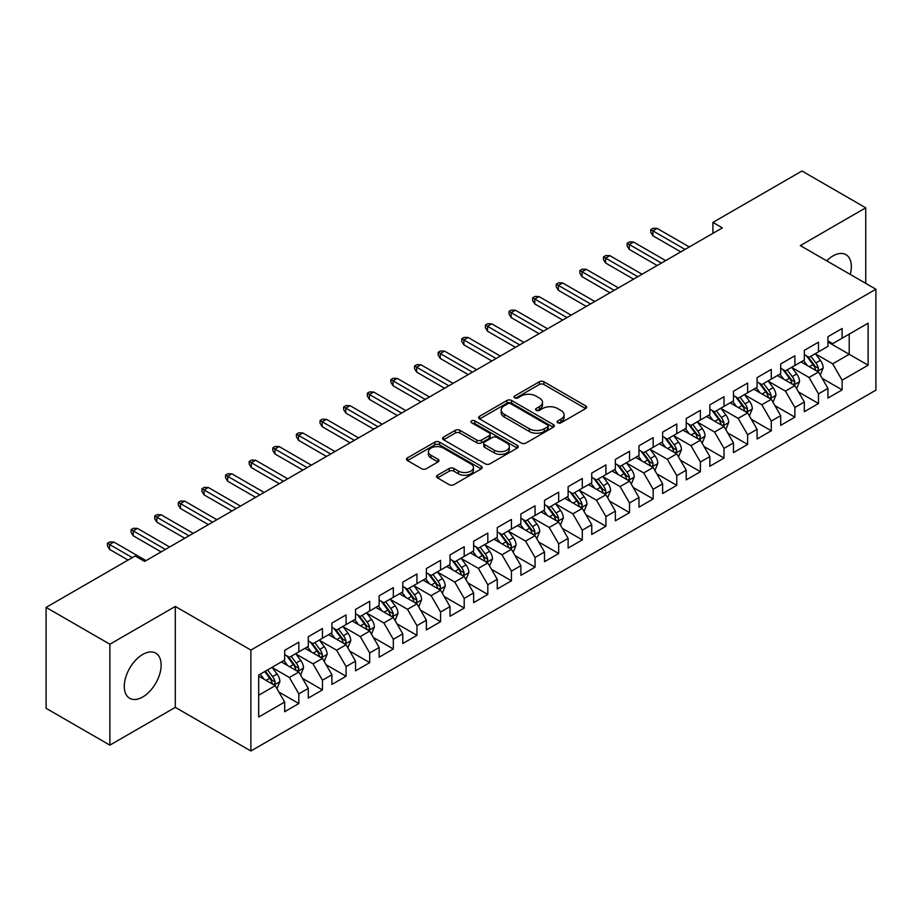 <?xml version="1.0" encoding="UTF-8"?>
<svg xmlns="http://www.w3.org/2000/svg" width="922" height="922" viewBox="0 0 922 922"><rect width="100%" height="100%" fill="white"/><g stroke="black" fill="none" stroke-linecap="round" stroke-linejoin="round"><path stroke-width="1.38" d="M557.798 422.783A2.293 1.325 0 0 0 561.037 422.783L585.677 408.561A3.285 1.89 0 0 0 586.634 407.224A3.285 1.89 0 0 0 585.677 405.887L543.945 381.789A3.285 1.89 0 0 0 539.301 381.789L514.672 396.011A2.293 1.325 0 0 0 513.992 396.956A2.293 1.325 0 0 0 514.672 397.889A2.293 1.325 0 0 0 517.91 397.889L521.103 396.045A10.488 6.062 0 0 1 535.947 396.045L539.416 398.05A10.488 6.062 0 0 1 542.493 402.338A10.488 6.062 0 0 1 539.416 406.625L536.235 408.458A2.293 1.325 0 0 0 535.555 409.403A2.293 1.325 0 0 0 536.235 410.336A2.293 1.325 0 0 0 539.474 410.336L542.666 408.492A10.488 6.062 0 0 1 557.499 408.492L560.979 410.509A10.488 6.062 0 0 1 564.057 414.785A10.488 6.062 0 0 1 560.979 419.072L557.798 420.916A2.293 1.325 0 0 0 557.119 421.85A2.293 1.325 0 0 0 557.798 422.783L557.798 420.916M142.714 696.997A26.058 15.04 120 0 0 159.737 674.04A26.058 15.04 120 0 0 155.737 653.156A26.058 15.04 120 0 0 142.714 654.447A26.058 15.04 120 0 0 125.692 677.405A26.058 15.04 120 0 0 129.679 698.288A26.058 15.04 120 0 0 142.714 696.997M850.245 274.422A26.058 15.04 120 0 0 845.935 254.668A26.058 15.04 120 0 0 832.912 255.959A26.058 15.04 120 0 0 826.677 260.822M437.524 475.222A3.285 1.89 0 0 0 436.555 476.559A3.285 1.89 0 0 0 437.524 477.907L449.233 484.661A3.285 1.89 0 0 0 453.866 484.661L481.226 468.872A3.285 1.89 0 0 0 482.183 467.523A3.285 1.89 0 0 0 481.226 466.186L439.494 442.099A3.285 1.89 0 0 0 434.85 442.099L407.489 457.888A3.285 1.89 0 0 0 406.533 459.225A3.285 1.89 0 0 0 407.489 460.574L421.642 468.733A3.285 1.89 0 0 0 426.275 468.733L437.985 461.968A3.285 1.89 0 0 0 438.941 460.631A3.285 1.89 0 0 0 437.985 459.294L430.966 455.249A8.771 5.059 0 0 1 428.396 451.665A8.771 5.059 0 0 1 433.813 446.986A8.771 5.059 0 0 1 443.378 448.08L470.854 463.95A8.771 5.059 0 0 1 473.412 467.523A8.771 5.059 0 0 1 468.007 472.202A8.771 5.059 0 0 1 458.441 471.107L453.866 468.468A3.285 1.89 0 0 0 449.233 468.468L437.524 475.222L437.524 477.907M109.879 644.213L109.879 745.137L175.307 707.358L175.307 606.446L109.879 644.213L46.1 607.402L135.154 555.989L144.604 561.44L722.364 227.872L712.913 222.409L712.913 233.324M175.307 606.446L250.888 650.079L875.9 289.231L875.9 390.156L250.888 751.004L250.888 650.079M865.746 283.377L865.746 207.819L800.319 245.598L875.9 289.231M865.746 207.819L801.967 170.996L712.913 222.409M521.333 443.033A3.285 1.89 0 0 0 525.966 443.033L553.327 427.232A3.285 1.89 0 0 0 554.295 425.895A3.285 1.89 0 0 0 553.327 424.558L511.595 400.459A3.285 1.89 0 0 0 506.962 400.459L479.601 416.26A3.285 1.89 0 0 0 478.645 417.597A3.285 1.89 0 0 0 479.601 418.934L521.333 443.033M472.513 423.279A2.293 1.325 0 0 1 474.853 423.601L474.853 420.881L517.277 445.372A3.285 1.89 0 0 1 518.233 446.709A3.285 1.89 0 0 1 517.277 448.057L489.916 463.847A3.285 1.89 0 0 1 485.283 463.847L443.551 439.748L443.551 437.074A3.285 1.89 0 0 0 442.583 438.411A3.285 1.89 0 0 0 443.551 439.748M443.551 437.074L455.261 430.32A3.285 1.89 0 0 1 459.894 430.32L476.824 440.082A3.285 1.89 0 0 0 481.457 440.082L489.225 435.599A3.285 1.89 0 0 0 490.181 434.262A3.285 1.89 0 0 0 489.225 432.925L471.603 422.749A2.293 1.325 0 0 1 470.935 421.815A2.293 1.325 0 0 1 472.352 420.593A2.293 1.325 0 0 1 474.853 420.881M827.944 342.016L849.208 354.29L849.208 334.11L868.109 323.196L842.12 338.19L842.12 328.509L827.944 336.691L827.944 346.372L818.506 351.835L818.506 342.154L804.33 350.337L804.33 360.018L794.879 365.469L794.879 355.788L780.704 363.971L780.704 373.652L771.265 379.103L771.265 369.422L757.089 377.605L757.089 387.286L747.638 392.749L747.638 383.056L733.463 391.239L733.463 400.932L724.024 406.383L724.024 396.702L709.848 404.885L709.848 414.566L700.397 420.017L700.397 410.336L686.222 418.519L686.222 428.2L676.771 433.651L676.771 423.97L662.607 432.153L662.607 441.834L653.156 447.297L653.156 437.616L638.981 445.799L638.981 455.48L629.53 460.931L629.53 451.25L615.366 459.433L615.366 469.114L605.915 474.565L605.915 464.884L591.74 473.067L591.74 482.748L582.289 488.211L582.289 478.518L568.125 486.701L568.125 496.393L558.674 501.845L558.674 492.164L544.499 500.346L544.499 510.027L535.048 515.479L535.048 505.798L520.884 513.98L520.884 523.661L511.433 529.113L511.433 519.432L497.258 527.615L497.258 537.296L487.807 542.758L487.807 533.077L473.631 541.26L473.631 550.941L464.192 556.392L464.192 546.711L450.017 554.894L450.017 564.575L440.566 570.027L440.566 560.346L426.39 568.528L426.39 578.209L416.951 583.672L416.951 573.98L402.776 582.162L402.776 591.855L393.325 597.306L393.325 587.625L379.149 595.808L379.149 605.489L369.71 610.94L369.71 601.259L355.535 609.442L355.535 619.123L346.084 624.574L346.084 614.893L331.908 623.076L331.908 632.757L322.47 638.22L322.47 628.539L308.294 636.722L308.294 646.403L298.843 651.854L298.843 642.173L284.668 650.356L284.668 660.037L258.69 675.042L258.69 717.039L284.668 702.045L275.217 685.68L258.69 676.126M868.109 323.196L868.109 365.193L842.12 380.198L832.67 363.833L815.544 353.944M822.159 378.354L842.12 389.879L842.12 380.198M842.12 389.879L827.944 398.062L827.944 388.381L818.506 393.832L809.055 377.467L791.929 367.578M798.544 392L818.506 403.513L818.506 393.832M818.506 403.513L804.33 411.696L804.33 402.015L794.879 407.478L785.429 391.112L768.303 381.224M774.918 405.634L794.879 417.159L794.879 407.478M794.879 417.159L780.704 425.342L780.704 415.661L771.265 421.112L761.814 404.746L744.688 394.858M751.303 419.268L771.265 430.793L771.265 421.112M771.265 430.793L757.089 438.976L757.089 429.295L747.638 434.746L738.188 418.381L721.062 408.492M727.677 432.902L747.638 444.427L747.638 434.746M747.638 444.427L733.463 452.61L733.463 442.929L724.024 448.38L714.573 432.026L697.447 422.138M704.062 446.548L724.024 458.073L724.024 448.38M724.024 458.073L709.848 466.255L709.848 456.563L700.397 462.026L690.947 445.66L673.821 435.772M680.436 460.182L700.397 471.707L700.397 462.026M700.397 471.707L686.222 479.889L686.222 470.208L676.771 475.66L667.332 459.294L650.206 449.406M656.821 473.816L676.771 485.341L676.771 475.66M676.771 485.341L662.607 493.524L662.607 483.843L653.156 489.294L643.706 472.928L626.58 463.04M633.195 487.461L653.156 498.975L653.156 489.294M653.156 498.975L638.981 507.158L638.981 497.477L629.53 502.939L620.091 486.574L602.965 476.686M609.58 501.095L629.53 512.62L629.53 502.939M629.53 512.62L615.366 520.803L615.366 511.122L605.915 516.574L596.465 500.208L579.339 490.32M585.954 514.73L605.915 526.255L605.915 516.574M605.915 526.255L591.74 534.437L591.74 524.756L582.289 530.208L572.85 513.842L555.724 503.954M562.339 528.364L582.289 539.889L582.289 530.208M582.289 539.889L568.125 548.071L568.125 538.39L558.674 543.842L549.224 527.488L532.098 517.599M538.713 542.009L558.674 553.534L558.674 543.842M558.674 553.534L544.499 561.717L544.499 552.024L535.048 557.487L525.598 541.122L508.483 531.233M515.087 555.643L535.048 567.168L535.048 557.487M535.048 567.168L520.884 575.351L520.884 565.67L511.433 571.121L501.983 554.756L484.857 544.867M491.472 569.277L511.433 580.802L511.433 571.121M511.433 580.802L497.258 588.985L497.258 579.304L487.807 584.755L478.357 568.39L461.231 558.502M467.846 582.923L487.807 594.436L487.807 584.755M487.807 594.436L473.631 602.619L473.631 592.938L464.192 598.401L454.742 582.036L437.616 572.147M444.231 596.557L464.192 608.082L464.192 598.401M464.192 608.082L450.017 616.265L450.017 606.584L440.566 612.035L431.116 595.67L413.99 585.781M420.605 610.191L440.566 621.716L440.566 612.035M440.566 621.716L426.39 629.899L426.39 620.218L416.951 625.669L407.501 609.304L390.375 599.415M396.99 623.825L416.951 635.35L416.951 625.669M416.951 635.35L402.776 643.533L402.776 633.852L393.325 639.303L383.875 622.949L366.749 613.061M373.364 637.471L393.325 648.996L393.325 639.303M393.325 648.996L379.149 657.179L379.149 647.486L369.71 652.949L360.26 636.583L343.134 626.695M349.749 651.105L369.71 662.63L369.71 652.949M369.71 662.63L355.535 670.813L355.535 661.132L346.084 666.583L336.634 650.217L319.508 640.329M326.123 664.739L346.084 676.264L346.084 666.583M346.084 676.264L331.908 684.447L331.908 674.766L322.47 680.217L313.019 663.852L295.893 653.963M302.508 678.385L322.47 689.898L322.47 680.217M322.47 689.898L308.294 698.081L308.294 688.4L298.843 693.863L289.393 677.497L272.267 667.609M278.882 692.019L298.843 703.544L298.843 693.863M298.843 703.544L284.668 711.726L284.668 702.045M284.668 654.585L289.393 657.305L298.843 651.854M258.69 695.223L275.217 685.68M308.294 640.94L313.019 643.671L322.47 638.22M289.393 677.497L298.843 672.034L281.36 661.95M308.294 688.4L298.843 672.034M331.908 627.306L336.634 630.037L346.084 624.574M313.019 663.852L322.47 658.4L304.986 648.304M331.908 674.766L322.47 658.4M355.535 613.672L360.26 616.403L369.71 610.94M336.634 650.217L346.084 644.766L328.601 634.67M355.535 661.132L346.084 644.766M379.149 600.038L383.875 602.758L393.325 597.306M360.26 636.583L369.71 631.121L352.227 621.036M379.149 647.486L369.71 631.121M402.776 586.392L407.501 589.123L416.951 583.672M383.875 622.949L393.325 617.486L375.842 607.402M402.776 633.852L393.325 617.486M426.39 572.758L431.116 575.489L440.566 570.027M407.501 609.304L416.951 603.852L399.468 593.756M426.39 620.218L416.951 603.852M450.017 559.124L454.742 561.844L464.192 556.392M431.116 595.67L440.566 590.218L423.083 580.122M450.017 606.584L440.566 590.218M473.631 545.478L478.357 548.21L487.807 542.758M454.742 582.036L464.192 576.573L446.709 566.488M473.631 592.938L464.192 576.573M497.258 531.844L501.983 534.576L511.433 529.113M478.357 568.39L487.807 562.939L470.335 552.843M497.258 579.304L487.807 562.939M520.884 518.21L525.598 520.942L535.048 515.479M501.983 554.756L511.433 549.305L493.95 539.209M520.884 565.67L511.433 549.305M544.499 504.576L549.224 507.296L558.674 501.845M525.598 541.122L535.048 535.67L517.576 525.575M544.499 552.024L535.048 535.67M568.125 490.93L572.85 493.662L582.289 488.211M549.224 527.488L558.674 522.025L541.191 511.941M568.125 538.39L558.674 522.025M591.74 477.296L596.465 480.028L605.915 474.565M572.85 513.842L582.289 508.391L564.817 498.295M591.74 524.756L582.289 508.391M615.366 463.662L620.091 466.382L629.53 460.931M596.465 500.208L605.915 494.757L588.432 484.661M615.366 511.122L605.915 494.757M638.981 450.017L643.706 452.748L653.156 447.297M620.091 486.574L629.53 481.111L612.058 471.027M638.981 497.477L629.53 481.111M662.607 436.383L667.332 439.114L676.771 433.651M643.706 472.928L653.156 467.477L635.673 457.381M662.607 483.843L653.156 467.477M686.222 422.749L690.947 425.48L700.397 420.017M667.332 459.294L676.771 453.843L659.299 443.747M686.222 470.208L676.771 453.843M709.848 409.114L714.573 411.834L724.024 406.383M690.947 445.66L700.397 440.209L682.914 430.113M709.848 456.563L700.397 440.209M733.463 395.469L738.188 398.2L747.638 392.749M714.573 432.026L724.024 426.563L706.54 416.479M733.463 442.929L724.024 426.563M757.089 381.835L761.814 384.566L771.265 379.103M738.188 418.381L747.638 412.929L730.155 402.833M757.089 429.295L747.638 412.929M780.704 368.201L785.429 370.921L794.879 365.469M761.814 404.746L771.265 399.295L753.781 389.199M780.704 415.661L771.265 399.295M804.33 354.555L809.055 357.287L818.506 351.835M785.429 391.112L794.879 385.65L777.396 375.565M804.33 402.015L794.879 385.65M827.944 340.921L832.67 343.652L842.12 338.19M809.055 377.467L818.506 372.015L801.022 361.92M827.944 388.381L818.506 372.015M46.1 607.402L46.1 708.315L109.879 745.137M175.307 707.358L250.888 751.004M832.67 363.833L849.208 354.29L868.109 365.193M558.709 423.106L560.979 421.803A10.488 6.062 0 0 0 564.057 417.516L564.057 414.785M542.493 402.338L542.493 405.069A10.488 6.062 0 0 1 539.416 409.345L537.146 410.659M585.631 408.584L543.945 384.52A3.285 1.89 0 0 0 539.301 384.52L515.582 398.212M553.292 427.266L511.595 403.191A3.285 1.89 0 0 0 506.962 403.191L479.647 418.968M547.53 426.84A2.293 1.325 0 0 0 548.21 425.895A2.293 1.325 0 0 0 547.53 424.961L510.903 403.813A2.293 1.325 0 0 0 507.653 403.813L504.288 405.749A10.488 6.062 0 0 0 501.222 410.036A10.488 6.062 0 0 0 504.288 414.324L529.332 428.776A10.488 6.062 0 0 0 544.176 428.776L547.53 426.84L547.53 429.56A2.293 1.325 0 0 0 548.21 428.626L548.21 425.895M501.222 410.036L501.222 412.768A10.488 6.062 0 0 0 504.288 417.044L504.288 414.324M547.53 429.56L544.176 431.508A10.488 6.062 0 0 1 529.332 431.508L504.288 417.044M443.586 439.782L455.261 433.04L455.261 430.32M490.181 434.262L490.181 436.993A3.285 1.89 0 0 1 489.225 438.33L481.457 442.814A3.285 1.89 0 0 1 476.824 442.814L459.894 433.04A3.285 1.89 0 0 0 455.261 433.04M474.853 423.601L517.23 448.08M494.376 450.224A8.771 5.059 0 0 0 503.942 451.331A8.771 5.059 0 0 0 509.359 446.651A8.771 5.059 0 0 0 506.789 443.067L497.108 437.477A3.285 1.89 0 0 0 492.463 437.477L484.707 441.961A3.285 1.89 0 0 0 483.739 443.298A3.285 1.89 0 0 0 484.707 444.635L494.376 450.224L494.376 452.956A8.771 5.059 0 0 0 503.942 454.05A8.771 5.059 0 0 0 509.359 449.371L509.359 446.651M483.739 443.298L483.739 446.029A3.285 1.89 0 0 0 484.707 447.366L484.707 444.635M494.376 452.956L484.707 447.366M473.412 467.523L473.412 470.255A8.771 5.059 0 0 1 468.007 474.934A8.771 5.059 0 0 1 458.441 473.839L453.866 471.188A3.285 1.89 0 0 0 449.233 471.188L437.558 477.93M428.396 451.665L428.396 454.396A8.771 5.059 0 0 0 430.966 457.969L430.966 455.249M437.938 462.003L430.966 457.969M481.18 468.895L439.494 444.819A3.285 1.89 0 0 0 434.85 444.819L407.536 460.597M820.246 375.047L823.173 367.901A8.851 5.106 -120 0 0 820.35 360.364L815.336 353.656M807.338 365.573L803.523 360.479M801.737 362.334L801.31 361.758M816.834 371.059L818.206 369.814L818.402 368.27A8.851 5.106 -120 0 0 815.866 362.945L810.841 356.249M807.983 356.664L814.184 364.939A4.506 2.605 60 0 1 815.002 366.311L818.402 368.27M806.427 355.765L813.031 364.582A8.851 5.106 60 0 1 815.567 369.906L815.74 370.425M685.046 249.413L652.868 230.846L652.868 235.755L650.748 232.344L650.748 229.613L652.868 230.846L657.121 228.391L689.299 246.958M652.868 235.755L680.793 251.867M650.748 229.613L653.11 228.253L657.121 228.391M796.631 388.681L799.558 381.535A8.851 5.106 -120 0 0 796.735 373.998L791.71 367.302M783.723 379.207L779.908 374.113M778.122 375.98L777.684 375.392M793.208 384.693L794.58 383.46L794.776 381.915A8.851 5.106 -120 0 0 792.24 376.591L787.227 369.895M784.357 370.31L790.557 378.585A4.506 2.605 60 0 1 791.376 379.945L794.776 381.915M782.801 369.411L789.405 378.227A8.851 5.106 60 0 1 791.94 383.552L792.125 384.059M773.005 402.315L775.932 395.169A8.851 5.106 -120 0 0 773.109 387.632L768.095 380.936M760.097 392.841L756.282 387.759M754.496 389.614L754.069 389.038M769.593 398.327L770.965 397.094L771.161 395.55A8.851 5.106 -120 0 0 768.625 390.225L763.6 383.529M760.742 383.944L766.943 392.219A4.506 2.605 60 0 1 767.761 393.59L771.161 395.55M759.186 383.045L765.79 391.862A8.851 5.106 60 0 1 768.326 397.186L768.499 397.693M661.42 263.058L629.253 244.48L629.253 249.389L627.121 245.978L627.121 243.247L629.253 244.48L633.506 242.025L665.672 260.603M629.253 249.389L657.167 265.513M627.121 243.247L629.484 241.887L633.506 242.025M637.805 276.692L605.627 258.114L605.627 263.024L603.507 259.612L603.507 256.892L605.627 258.114L609.88 255.659L642.058 274.237M605.627 263.024L633.552 279.147M603.507 256.892L605.869 255.521L609.88 255.659M749.39 415.96L752.317 408.815A8.851 5.106 -120 0 0 749.494 401.266L744.469 394.57M736.471 406.487L732.656 401.393M730.881 403.248L730.443 402.672M745.967 411.961L747.339 410.728L747.535 409.184A8.851 5.106 -120 0 0 744.999 403.859L739.986 397.163M737.116 397.578L743.316 405.853A4.506 2.605 60 0 1 744.135 407.224L747.535 409.184M735.56 396.679L742.164 405.496A8.851 5.106 60 0 1 744.699 410.82L744.884 411.339M725.764 429.594L728.691 422.449A8.851 5.106 -120 0 0 725.868 414.912L720.854 408.216M712.856 420.121L709.041 415.027M707.255 416.894L706.828 416.306M722.352 425.607L723.724 424.374L723.92 422.829A8.851 5.106 -120 0 0 721.384 417.505L716.359 410.797M713.501 411.224L719.702 419.487A4.506 2.605 60 0 1 720.52 420.858L723.92 422.829M711.945 410.325L718.549 419.141A8.851 5.106 60 0 1 721.085 424.466L721.258 424.973M614.179 290.326L582.013 271.76L582.013 276.658L579.88 273.258L579.88 270.526L582.013 271.76L586.265 269.305L618.432 287.871M582.013 276.658L609.926 292.781M579.88 270.526L582.243 269.166L586.265 269.305M590.564 303.96L558.386 285.394L558.386 290.303L556.266 286.892L556.266 284.16L558.386 285.394L562.639 282.939L594.817 301.506M558.386 290.303L586.311 306.415M556.266 284.16L558.628 282.8L562.639 282.939M702.149 443.228L705.076 436.083A8.851 5.106 -120 0 0 702.253 428.546L697.228 421.85M689.23 433.755L685.415 428.661M683.64 430.528L683.202 429.952M698.726 439.241L700.098 438.008L700.294 436.463A8.851 5.106 -120 0 0 697.758 431.139L692.745 424.443M689.875 424.858L696.075 433.133A4.506 2.605 60 0 1 696.894 434.504L700.294 436.463M688.319 423.959L694.923 432.775A8.851 5.106 60 0 1 697.458 438.1L697.643 438.607M566.938 317.606L534.772 299.028L534.772 303.937L532.639 300.526L532.639 297.806L534.772 299.028L539.024 296.573L571.191 315.151M534.772 303.937L562.685 320.061M532.639 297.806L535.002 296.435L539.024 296.573M678.523 456.863L681.45 449.717A8.851 5.106 -120 0 0 678.627 442.18L673.613 435.484M665.615 447.401L661.8 442.306M660.014 444.162L659.576 443.586M675.111 452.875L676.483 451.642L676.679 450.097A8.851 5.106 -120 0 0 674.143 444.773L669.118 438.077M666.26 438.492L672.461 446.767A4.506 2.605 60 0 1 673.279 448.138L676.679 450.097M664.704 437.593L671.308 446.409A8.851 5.106 60 0 1 673.844 451.734L674.017 452.253M543.323 331.24L511.145 312.662L511.145 317.571L509.025 314.172L509.025 311.44L511.145 312.662L515.398 310.207L547.576 328.785M511.145 317.571L539.07 333.695M509.025 311.44L511.387 310.08L515.398 310.207M654.908 470.508L657.835 463.363A8.851 5.106 -120 0 0 655.012 455.825L649.987 449.118M641.989 461.035L638.174 455.941M636.399 457.796L635.961 457.22M651.485 466.52L652.857 465.276L653.053 463.731A8.851 5.106 -120 0 0 650.517 458.407L645.504 451.711M642.634 452.126L648.834 460.401A4.506 2.605 60 0 1 649.653 461.772L653.053 463.731M641.078 451.227L647.682 460.043A8.851 5.106 60 0 1 650.217 465.368L650.402 465.887M519.697 344.874L487.531 326.307L487.531 331.217L485.398 327.806L485.398 325.074L487.531 326.307L491.783 323.853L523.95 342.419M487.531 331.217L515.444 347.329M485.398 325.074L487.761 323.714L491.783 323.853M631.282 484.142L634.209 476.997A8.851 5.106 -120 0 0 631.386 469.459L626.372 462.763M618.374 474.669L614.559 469.575M612.773 471.442L612.335 470.854M627.87 480.155L629.242 478.921L629.426 477.377A8.851 5.106 -120 0 0 626.902 472.052L621.877 465.356M619.019 465.771L625.208 474.046A4.506 2.605 60 0 1 626.038 475.406L629.426 477.377M617.463 464.872L624.067 473.689A8.851 5.106 60 0 1 626.603 479.014L626.776 479.521M496.082 358.52L463.904 339.941L463.904 344.851L461.784 341.44L461.784 338.708L463.904 339.941L468.157 337.487L500.323 356.065M463.904 344.851L491.829 360.975M461.784 338.708L464.146 337.348L468.157 337.487M607.667 497.776L610.595 490.631A8.851 5.106 -120 0 0 607.759 483.093L602.746 476.397M594.748 488.303L590.933 483.22M589.158 485.076L588.72 484.499M604.244 493.789L605.616 492.555L605.812 491.011A8.851 5.106 -120 0 0 603.276 485.687L598.263 478.991M595.393 479.405L601.593 487.68A4.506 2.605 60 0 1 602.412 489.052L605.812 491.011M593.837 478.506L600.441 487.323A8.851 5.106 60 0 1 602.976 492.648L603.161 493.155M472.456 372.154L440.29 353.575L440.29 358.485L438.157 355.074L438.157 352.354L440.29 353.575L444.531 351.121L476.709 369.699M440.29 358.485L468.203 374.609M438.157 352.354L440.52 350.982L444.531 351.121M584.041 511.422L586.968 504.276A8.851 5.106 -120 0 0 584.145 496.728L579.131 490.031M571.133 501.948L567.318 496.854M565.532 498.71L565.094 498.134M580.63 507.423L582.001 506.19L582.185 504.645A8.851 5.106 -120 0 0 579.661 499.321L574.637 492.625M571.778 493.04L577.967 501.314A4.506 2.605 60 0 1 578.786 502.686L582.185 504.645M570.222 492.141L576.826 500.957A8.851 5.106 60 0 1 579.35 506.282L579.535 506.8M448.83 385.788L416.663 367.221L416.663 372.119L414.543 368.719L414.543 365.988L416.663 367.221L420.916 364.766L453.082 383.333M416.663 372.119L444.588 388.243M414.543 365.988L416.905 364.628L420.916 364.766M560.415 525.056L563.354 517.91A8.851 5.106 -120 0 0 560.518 510.373L555.505 503.677M547.507 515.582L543.692 510.488M541.906 512.355L541.479 511.768M557.003 521.068L558.375 519.835L558.571 518.291A8.851 5.106 -120 0 0 556.035 512.966L551.022 506.259M548.152 506.685L554.353 514.949A4.506 2.605 60 0 1 555.171 516.32L558.571 518.291M546.596 505.786L553.2 514.603A8.851 5.106 60 0 1 555.736 519.927L555.908 520.434M425.215 399.422L393.049 380.855L393.049 385.765L390.916 382.353L390.916 379.622L393.049 380.855L397.29 378.4L429.468 396.967M393.049 385.765L420.962 401.877M390.916 379.622L393.279 378.262L397.29 378.4M536.8 538.69L539.727 531.545A8.851 5.106 -120 0 0 536.904 524.007L531.879 517.311M523.892 529.216L520.077 524.122M518.291 525.989L517.853 525.413M533.389 534.702L534.76 533.469L534.944 531.925A8.851 5.106 -120 0 0 532.409 526.6L527.396 519.904M524.537 520.319L530.726 528.594A4.506 2.605 60 0 1 531.545 529.966L534.944 531.925M522.97 519.42L529.585 528.237A8.851 5.106 60 0 1 532.109 533.561L532.294 534.068M401.589 413.068L369.422 394.489L369.422 399.399L367.302 395.987L367.302 393.268L369.422 394.489L373.675 392.034L405.841 410.613M369.422 399.399L397.336 415.522M367.302 393.268L369.653 391.896L373.675 392.034M513.174 552.324L516.101 545.179A8.851 5.106 -120 0 0 513.277 537.641L508.264 530.945M500.266 542.862L496.451 537.768M494.665 539.624L494.238 539.047M509.762 548.336L511.134 547.103L511.33 545.559A8.851 5.106 -120 0 0 508.794 540.234L503.781 533.538M500.911 533.953L507.112 542.228A4.506 2.605 60 0 1 507.93 543.6L511.33 545.559M499.355 533.054L505.959 541.871A8.851 5.106 60 0 1 508.495 547.195L508.667 547.714M377.974 426.702L345.796 408.123L345.796 413.033L343.675 409.633L343.675 406.902L345.796 408.123L350.049 405.668L382.227 424.247M345.796 413.033L373.721 429.156M343.675 406.902L346.038 405.542L350.049 405.668M489.559 565.97L492.486 558.824A8.851 5.106 -120 0 0 489.663 551.287L484.638 544.579M476.651 556.496L472.836 551.402M471.05 553.258L470.612 552.681M486.136 561.982L487.508 560.737L487.703 559.193A8.851 5.106 -120 0 0 485.168 553.868L480.155 547.172M477.296 547.587L483.485 555.862A4.506 2.605 60 0 1 484.304 557.234L487.703 559.193M475.729 546.688L482.333 555.505A8.851 5.106 60 0 1 484.868 560.83L485.053 561.348M354.348 440.336L322.181 421.769L322.181 426.679L320.049 423.267L320.049 420.536L322.181 421.769L326.434 419.314L358.6 437.881M322.181 426.679L350.095 442.791M320.049 420.536L322.412 419.176L326.434 419.314M465.933 579.604L468.86 572.458A8.851 5.106 -120 0 0 466.036 564.921L461.023 558.225M453.025 570.13L449.21 565.036M447.424 566.903L446.997 566.315M462.521 575.616L463.893 574.383L464.089 572.839A8.851 5.106 -120 0 0 461.553 567.514L456.528 560.818M453.67 561.233L459.871 569.508A4.506 2.605 60 0 1 460.689 570.868L464.089 572.839M452.114 560.334L458.718 569.151A8.851 5.106 60 0 1 461.254 574.475L461.426 574.982M330.733 453.981L298.555 435.403L298.555 440.313L296.435 436.901L296.435 434.17L298.555 435.403L302.808 432.948L334.986 451.526M298.555 440.313L326.48 456.436M296.435 434.17L298.797 432.81L302.808 432.948M442.318 593.238L445.245 586.092A8.851 5.106 -120 0 0 442.422 578.555L437.397 571.859M429.41 583.764L425.595 578.682M423.809 580.537L423.371 579.961M438.895 589.25L440.267 588.017L440.462 586.473A8.851 5.106 -120 0 0 437.927 581.148L432.914 574.452M430.044 574.867L436.244 583.142A4.506 2.605 60 0 1 437.063 584.513L440.462 586.473M428.488 573.968L435.092 582.785A8.851 5.106 60 0 1 437.627 588.109L437.812 588.616M307.107 467.615L274.94 449.037L274.94 453.947L272.808 450.535L272.808 447.815L274.94 449.037L279.193 446.582L311.359 465.161M274.94 453.947L302.854 470.07M272.808 447.815L275.171 446.444L279.193 446.582M418.692 606.883L421.619 599.738A8.851 5.106 -120 0 0 418.795 592.189L413.782 585.493M405.784 597.41L401.969 592.316M400.183 594.171L399.756 593.595M415.28 602.884L416.652 601.651L416.848 600.107A8.851 5.106 -120 0 0 414.312 594.782L409.287 588.086M406.429 588.501L412.63 596.776A4.506 2.605 60 0 1 413.448 598.148L416.848 600.107M404.873 587.602L411.477 596.419A8.851 5.106 60 0 1 414.013 601.743L414.185 602.262M283.492 481.249L251.314 462.683L251.314 467.581L249.194 464.181L249.194 461.449L251.314 462.683L255.567 460.228L287.745 478.795M251.314 467.581L279.239 483.704M249.194 461.449L251.556 460.09L255.567 460.228M395.077 620.518L398.004 613.372A8.851 5.106 -120 0 0 395.181 605.835L390.156 599.139M382.169 611.044L378.354 605.95M376.568 607.817L376.13 607.229M391.654 616.53L393.026 615.297L393.221 613.752A8.851 5.106 -120 0 0 390.686 608.428L385.673 601.72M382.803 602.147L389.003 610.41A4.506 2.605 60 0 1 389.822 611.782L393.221 613.752M381.247 601.248L387.851 610.064A8.851 5.106 60 0 1 390.386 615.389L390.571 615.896M259.866 494.884L227.699 476.317L227.699 481.226L225.567 477.815L225.567 475.084L227.699 476.317L231.952 473.862L264.118 492.429M227.699 481.226L255.613 497.338M225.567 475.084L227.93 473.724L231.952 473.862M371.451 634.152L374.378 627.006A8.851 5.106 -120 0 0 371.554 619.469L366.541 612.773M358.543 624.678L354.728 619.584M352.942 621.451L352.515 620.875M368.039 630.164L369.411 628.931L369.607 627.386A8.851 5.106 -120 0 0 367.071 622.062L362.046 615.366M359.188 615.781L365.389 624.056A4.506 2.605 60 0 1 366.207 625.427L369.607 627.386M357.632 614.882L364.236 623.698A8.851 5.106 60 0 1 366.772 629.023L366.944 629.53M236.251 508.529L204.073 489.951L204.073 494.86L201.953 491.449L201.953 488.729L204.073 489.951L208.326 487.496L240.504 506.074M204.073 494.86L231.998 510.984M201.953 488.729L204.315 487.358L208.326 487.496M347.836 647.786L350.763 640.64A8.851 5.106 -120 0 0 347.94 633.103L342.915 626.407M334.917 638.324L331.102 633.23M329.327 635.085L328.889 634.509M344.413 643.798L345.785 642.565L345.981 641.021A8.851 5.106 -120 0 0 343.445 635.696L338.432 629M335.562 629.415L341.762 637.69A4.506 2.605 60 0 1 342.581 639.061L345.981 641.021M334.006 628.516L340.61 637.333A8.851 5.106 60 0 1 343.145 642.657L343.33 643.176M212.625 522.163L180.458 503.585L180.458 508.495L178.326 505.095L178.326 502.363L180.458 503.585L184.711 501.13L216.877 519.708M180.458 508.495L208.372 524.618M178.326 502.363L180.689 501.003L184.711 501.13M324.21 661.431L327.137 654.286A8.851 5.106 -120 0 0 324.313 646.748L319.3 640.041M311.302 651.958L307.487 646.864M305.701 648.719L305.274 648.143M320.798 657.444L322.17 656.199L322.366 654.655A8.851 5.106 -120 0 0 319.83 649.33L314.805 642.634M311.947 643.049L318.148 651.324A4.506 2.605 60 0 1 318.966 652.695L322.366 654.655M310.391 642.15L316.995 650.967A8.851 5.106 60 0 1 319.531 656.291L319.704 656.81M189.01 535.797L156.832 517.23L156.832 522.14L154.712 518.729L154.712 515.997L156.832 517.23L161.085 514.776L193.263 533.342M156.832 522.14L184.757 538.252M154.712 515.997L157.074 514.637L161.085 514.776M300.595 675.065L303.522 667.92A8.851 5.106 -120 0 0 300.699 660.383L295.674 653.686M287.676 665.592L283.861 660.498M282.086 662.365L281.648 661.777M297.172 671.078L298.544 669.845L298.74 668.3A8.851 5.106 -120 0 0 296.204 662.976L291.191 656.28M288.321 656.694L294.521 664.969A4.506 2.605 60 0 1 295.34 666.329L298.74 668.3M286.765 655.796L293.369 664.612A8.851 5.106 60 0 1 295.904 669.937L296.089 670.444M165.384 549.443L133.217 530.865L133.217 535.774L131.085 532.363L131.085 529.631L133.217 530.865L137.47 528.41L169.636 546.988M133.217 535.774L161.131 551.898M131.085 529.631L133.448 528.271L137.47 528.41M276.969 688.699L279.896 681.554A8.851 5.106 -120 0 0 277.073 674.017L272.059 667.321M264.061 679.226L260.246 674.143M273.557 684.712L274.929 683.479L275.125 681.934A8.851 5.106 -120 0 0 272.589 676.61L267.564 669.914M265.352 671.193L270.895 678.604A4.506 2.605 60 0 1 271.725 679.975L275.125 681.934M264.729 671.55L269.754 678.246A8.851 5.106 60 0 1 272.29 683.571L272.463 684.078M132.319 557.626L109.591 544.499L109.591 549.408L107.471 545.997L107.471 543.277L109.591 544.499L113.844 542.044L146.01 560.622M109.591 549.408L128.066 560.08M107.471 543.277L109.833 541.906L113.844 542.044M560.979 421.803L560.979 419.072M536.235 410.336L536.235 408.458M539.416 409.345L539.416 406.625M514.672 397.889L514.672 396.011M539.301 384.52L539.301 381.789M543.945 384.52L543.945 381.789M585.677 408.561L585.677 405.887M479.601 418.934L479.601 416.26M506.962 403.191L506.962 400.459M511.595 403.191L511.595 400.459M553.327 427.232L553.327 424.558M529.332 431.508L529.332 428.776M544.176 431.508L544.176 428.776M459.894 433.04L459.894 430.32M476.824 442.814L476.824 440.082M481.457 442.814L481.457 440.082M489.225 438.33L489.225 435.599M517.277 448.057L517.277 445.372M449.233 471.188L449.233 468.468M453.866 471.188L453.866 468.468M458.441 473.839L458.441 471.107M437.985 461.968L437.985 459.294M407.489 460.574L407.489 457.888M434.85 444.819L434.85 442.099M439.494 444.819L439.494 442.099M481.226 468.872L481.226 466.186M817.388 371.37L823.116 368.074M815.866 362.945L820.35 360.364M809.332 366.726L813.031 364.582M793.773 385.016L799.501 381.708M792.24 376.591L796.735 373.998M785.705 380.36L789.405 378.227M770.147 398.65L775.875 395.342M768.625 390.225L773.109 387.632M762.091 393.994L765.79 391.862M746.532 412.284L752.26 408.976M744.999 403.859L749.494 401.266M738.464 407.639L742.164 405.496M722.906 425.929L728.634 422.622M721.384 417.505L725.868 414.912M714.85 421.273L718.549 419.141M699.291 439.563L705.019 436.256M697.758 431.139L702.253 428.546M691.223 434.907L694.923 432.775M675.665 453.198L681.393 449.89M674.143 444.773L678.627 442.18M667.609 448.541L671.308 446.409M652.05 466.832L657.778 463.536M650.517 458.407L655.012 455.825M643.982 462.187L647.682 460.043M628.424 480.477L634.152 477.17M626.902 472.052L631.386 469.459M620.368 475.821L624.067 473.689M604.809 494.111L610.537 490.804M603.276 485.687L607.759 483.093M596.741 489.455L600.441 487.323M581.183 507.745L586.911 504.438M579.661 499.321L584.145 496.728M573.127 503.101L576.826 500.957M557.556 521.391L563.284 518.083M556.035 512.966L560.518 510.373M549.5 516.735L553.2 514.603M533.942 535.025L539.67 531.717M532.409 526.6L536.904 524.007M525.886 530.369L529.585 528.237M510.315 548.659L516.043 545.351M508.794 540.234L513.277 537.641M502.26 544.003L505.959 541.871M486.701 562.293L492.429 558.997M485.168 553.868L489.663 551.287M478.645 557.649L482.333 555.505M463.075 575.939L468.802 572.631M461.553 567.514L466.036 564.921M455.019 571.283L458.718 569.151M439.46 589.573L445.188 586.265M437.927 581.148L442.422 578.555M431.404 584.917L435.092 582.785M415.834 603.207L421.561 599.899M414.312 594.782L418.795 592.189M407.778 598.562L411.477 596.419M392.219 616.853L397.947 613.545M390.686 608.428L395.181 605.835M384.151 612.196L387.851 610.064M368.593 630.487L374.32 627.179M367.071 622.062L371.554 619.469M360.537 625.831L364.236 623.698M344.978 644.121L350.706 640.813M343.445 635.696L347.94 633.103M336.91 639.465L340.61 637.333M321.352 657.755L327.08 654.459M319.83 649.33L324.313 646.748M313.296 653.11L316.995 650.967M297.737 671.4L303.465 668.093M296.204 662.976L300.699 660.383M289.669 666.744L293.369 664.612M274.111 685.034L279.839 681.727M272.589 676.61L277.073 674.017M266.055 680.378L269.754 678.246"/></g></svg>

